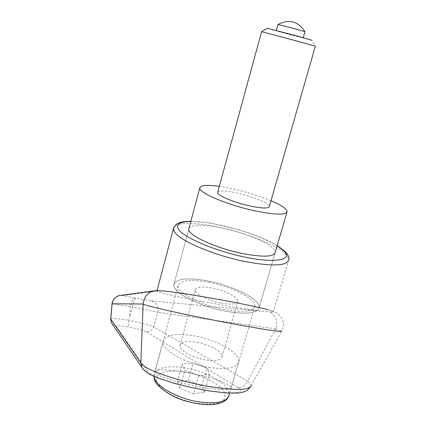 <?xml version="1.0" encoding="UTF-8"?>
<svg xmlns="http://www.w3.org/2000/svg" width="426" height="426" viewBox="0 0 426 426"><rect width="100%" height="100%" fill="white"/><g stroke="black" fill="none" stroke-linecap="round" stroke-linejoin="round"><path stroke-width="0.32" stroke-dasharray="2.13 1.6" d="M133.801 297.923L151.23 300.868C156.64 302.604 158.845 306.411 157.838 312.295L275.654 328.856C280.819 317.966 266.969 309.883 271.25 312.045L261.489 311.129C246.888 309.345 220.993 305.059 198.676 300.783C174.25 296.065 160.362 292.838 157.013 291.091L122.933 295.522L133.801 297.923L132.124 300.447L130.463 306.629L112.049 303.802M135.745 298.291L134.057 300.809L132.395 306.986L130.463 306.629L129.584 316.545L132.395 306.986L157.838 312.295L153.701 326.848L247.698 381.222L275.654 328.861M143.221 369.337L148.546 372.313C151.741 376.999 180.065 385.993 206.418 390.338C232.857 394.758 246.904 392.942 237.633 387.356C242.197 387.724 245.546 385.684 247.687 381.254C250.115 383.043 251.228 384.593 251.02 385.908L250.408 387M251.02 385.908L281.783 331.098L275.633 328.904M157.013 291.091L160.054 290.681L157.018 290.569M164.314 291.038L160.054 290.681M188.995 228.235C192.355 224.289 203.596 224.246 222.707 228.107C248.065 233.326 275.995 245.839 275.255 252.304M208.058 280.995C233.208 285.724 260.398 299.377 259.162 307.481C257.496 313.387 246.425 314.654 225.956 311.273C199.166 306.443 171.769 291.911 173.883 284.467C176.385 278.498 187.775 277.337 208.058 280.995C233.208 285.724 260.398 299.377 259.162 307.481C257.496 313.387 246.425 314.654 225.956 311.273C199.166 306.443 171.769 291.911 173.883 284.467C176.385 278.498 187.775 277.337 208.058 280.995M208.878 282.379C231.579 286.639 256.058 298.967 254.902 306.219C253.363 311.539 243.39 312.673 224.976 309.617C200.944 305.277 176.305 292.241 178.164 285.516C180.379 280.143 190.614 279.099 208.878 282.379M202.92 387.484C221.035 390.285 230.482 390.322 231.259 387.607C231.409 383.837 206.317 375.769 184.005 372.074C166.071 369.172 156.369 369.065 154.894 371.749C153.914 375.168 179.229 383.645 202.92 387.484M271.25 312.045L273.338 311.907C273.993 311.619 272.352 310.927 268.407 309.835C272.731 310.943 275.984 312.338 278.162 314.015C280.489 315.687 283.349 320.964 283.056 321.731C283.737 325.001 283.317 328.121 281.788 331.103M110.675 318.925C111.463 318.158 117.533 318.595 128.892 320.224C128.269 323.387 128.226 325.661 128.753 327.04C120.388 325.629 116.197 325.389 116.181 326.321L112.326 324.101M237.633 387.356L146.065 331.7C149.718 332.008 152.263 330.39 153.701 326.848C149.324 325.118 141.054 322.908 128.892 320.224L129.584 316.545M146.065 331.7C143.152 330.246 137.38 328.691 128.753 327.04M270.984 200.747C259.753 196.088 247.272 192.185 233.533 189.032L219.315 186.37M208.623 367.345C226.882 369.97 236.941 368.075 238.794 361.669C240.381 352.978 216.568 339.65 194.059 335.826C175.943 332.93 165.634 334.74 163.126 341.253C160.895 349.357 184.82 363.5 208.623 367.345M197.089 342.382C209.746 344.512 222.979 352.009 222.021 356.759C220.913 360.327 215.295 361.365 205.172 359.874C192.115 357.739 178.845 349.991 180.006 345.422C181.316 341.822 187.009 340.805 197.089 342.382M221.158 303.158C231.366 304.878 236.936 304.265 237.868 301.304C238.603 297.348 224.992 290.42 212.223 288.04C202.062 286.245 196.407 286.836 195.268 289.808C194.32 293.605 207.979 300.751 221.158 303.158M267.384 28.281L283.391 32.882L312.013 40.326L315.331 46.2M261.585 31.716L315.219 46.178M217.739 192.126C219.555 190.358 226.131 190.694 237.479 193.122C252.788 196.461 269.69 203.436 269.349 206.461M304.936 31.748L277.992 24.484M285.878 33.441L303.179 37.93L276.293 30.677L285.878 33.441M193.564 393.768L204.576 392.447L201.78 385.855L188.34 380.604L177.36 381.765L179.783 388.336L193.564 393.768L198.697 375.508L184.831 370.135L182.317 363.825L193.287 362.867L206.812 368.059L209.704 374.395L198.697 375.508M179.783 388.336L184.831 370.135M204.576 392.447L209.704 374.395M201.78 385.855L206.812 368.059M188.34 380.604L193.287 362.867M177.36 381.765L182.317 363.825M273.338 311.907L288.775 259.663L286.357 254.86C277.949 245.552 246.819 233.075 218.969 227.25C195.646 222.207 175.933 222.042 173.707 227.654M190.805 221.483C198.894 221.451 208.767 222.676 220.423 225.146C243.709 230.375 262.624 237.229 277.177 245.711M151.23 300.868L261.489 311.129M122.933 295.522L120.622 295.394M116.181 326.321L148.546 372.313M228.687 396.468L229.14 394.902L228.267 390.312C224.108 381.243 203.953 370.966 185.166 367.883C167.146 365.215 156.795 367.468 154.111 374.656L154.068 376.387M156.709 381.382C158.829 389.636 178.531 400.52 197.382 403.385C218.144 405.674 227.175 402.101 224.459 392.676C220.503 384.263 202.265 374.896 184.911 371.973C167.519 368.937 154.036 373.011 156.709 381.382M157.045 290.564L156.97 290.851M285.968 252.304L285.473 251.766M277.23 245.53C267.251 239.705 254.439 234.449 238.789 229.768L213.256 223.655L207.26 222.676L190.853 221.302M274.946 253.358L259.162 307.481L274.946 253.358M254.902 306.219L231.259 387.607M178.164 285.516L154.894 371.749M188.793 228.975L173.883 284.467L188.793 228.975M287.156 211.498L286.911 212.34M229.651 393.145L238.794 361.669M222.021 356.759L237.868 301.304M180.006 345.422L195.268 289.808M153.94 376.328L163.126 341.253"/><path stroke-width="0.64" d="M251.015 385.919C248.944 390.259 235.227 390.482 209.864 386.59C178.329 381.467 143.823 369.464 140.836 362.973L141.991 367.569L143.221 369.337M268.407 309.835C261.367 307.923 249.716 305.394 233.464 302.242C207.435 297.199 176.678 292.247 164.314 291.038L157.018 290.564L154.111 290.846C147.859 292.204 144.201 296.587 143.131 304.01L143.131 304.063C146.48 306.219 190.417 315.906 233.017 323.835C265.952 329.889 282.204 332.312 281.783 331.098L281.783 331.098M286.911 212.34L275.255 252.304C273.95 256.974 262.975 257.379 242.335 253.507C215.295 248.108 187.099 234.843 188.793 228.975L188.995 228.235M143.131 304.063L140.836 362.941L110.675 318.925L111.468 322.828L110.744 319.042L112.113 303.791L143.131 304.01M120.622 295.394L119.679 295.511C117.864 295.665 112.672 297.907 112.049 303.791L112.113 303.791C112.799 299.329 115.324 296.571 119.679 295.511L154.111 290.846M112.326 324.101L111.468 322.828M219.315 186.37C207.031 184.676 200.534 185.198 199.821 187.935C198.441 192.611 227.239 204.901 254.466 210.732C275.228 214.976 286.128 215.231 287.156 211.498C286.693 208.74 281.304 205.156 270.984 200.747M312.013 40.326L296.384 35.795L267.384 28.281L261.569 31.705M217.633 192.504C216.935 195.337 233.949 202.536 249.865 205.96C262.139 208.495 268.636 208.66 269.349 206.461L315.331 46.2L296.437 40.891L261.591 31.7L217.739 192.126M304.867 31.678C298.141 21.172 289.185 18.776 277.997 24.484L295.463 28.909L304.936 31.748L303.248 37.69M173.707 227.654L173.478 228.549L174.229 231.377C178.217 240.003 212.941 255.169 245.056 261.548C272.613 266.623 287.188 265.994 288.775 259.663C289.446 258.236 288.508 255.781 285.968 252.304M277.177 245.711L284.233 251.175C292.88 259.998 275.59 263.481 245.174 257.176C214.832 250.994 182.647 237.074 178.281 228.884C175.927 224.14 180.102 221.674 190.805 221.483M154.068 376.387L154.404 377.937C156.646 386.867 178.201 398.757 198.835 401.91C216.999 404.279 227.101 401.942 229.14 394.902L229.651 393.145M190.853 221.302C179.879 221.52 178.675 223.022 176.21 224.337L173.478 228.549L157.045 290.564M285.473 251.766L277.23 245.53M142.236 368.016L145.202 371.286L147.753 373.123L151.299 375.093L158.653 378.251L174.335 383.32L192.035 387.697L210.183 391.068L226.536 392.969L236.776 393.134L240.775 392.692L244.987 391.483L247.341 390.179L250.408 387M141.991 367.569L111.484 322.849M110.675 318.925L112.049 303.791M153.94 376.328L154.377 379.294C153.781 383.315 169.218 397.293 187.861 401.569C206.509 406.548 224.236 405.935 228.687 396.468M278.008 24.479L276.352 30.454M199.821 187.935L188.793 228.975"/></g></svg>
